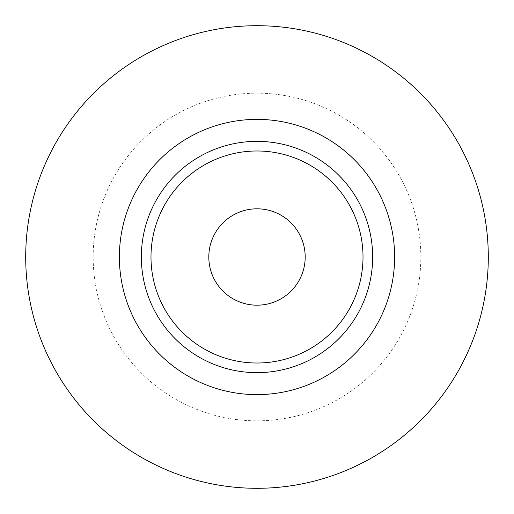 <?xml version="1.0" encoding="UTF-8"?>
<svg xmlns="http://www.w3.org/2000/svg" width="514" height="514" viewBox="0 0 514 514"><rect width="100%" height="100%" fill="white"/><g stroke="black" fill="none" stroke-linecap="round" stroke-linejoin="round"><path stroke-width="0.39" stroke-dasharray="2.57 1.93" d="M372.65 257A115.65 115.65 0 0 1 257 372.65A115.65 115.65 0 0 1 141.35 257A115.65 115.65 0 0 1 257 141.35A115.65 115.65 0 0 1 372.65 257A115.65 115.65 0 0 1 257 372.65A115.65 115.65 0 0 1 141.35 257A115.65 115.65 0 0 1 257 141.35A115.65 115.65 0 0 1 372.65 257A115.65 115.65 0 0 1 257 372.65A115.65 115.65 0 0 1 141.35 257A115.65 115.65 0 0 1 257 141.35A115.65 115.65 0 0 1 372.65 257M394.623 257A137.623 137.623 0 0 1 257 394.623A137.623 137.623 0 0 1 119.376 257A137.623 137.623 0 0 1 257 119.376A137.623 137.623 0 0 1 394.623 257M488.3 257A231.3 231.3 0 0 1 257 488.3A231.3 231.3 0 0 1 25.7 257A231.3 231.3 0 0 1 257 25.7A231.3 231.3 0 0 1 488.3 257M93.162 257A163.837 163.837 0 0 1 257 93.162A163.837 163.837 0 0 1 420.837 257A163.837 163.837 0 0 1 257 420.837A163.837 163.837 0 0 1 93.162 257M208.812 257A48.188 48.188 0 0 1 257 208.812A48.188 48.188 0 0 1 305.188 257A48.188 48.188 0 0 1 257 305.188A48.188 48.188 0 0 1 208.812 257"/><path stroke-width="0.77" d="M372.65 257A115.65 115.65 0 0 1 257 372.65A115.65 115.65 0 0 1 141.35 257A115.65 115.65 0 0 1 257 141.35A115.65 115.65 0 0 1 372.65 257M394.623 257A137.623 137.623 0 0 1 257 394.623A137.623 137.623 0 0 1 119.376 257A137.623 137.623 0 0 1 257 119.376A137.623 137.623 0 0 1 394.623 257M488.3 257A231.3 231.3 0 0 1 257 488.3A231.3 231.3 0 0 1 25.7 257A231.3 231.3 0 0 1 257 25.7A231.3 231.3 0 0 1 488.3 257M208.812 257A48.188 48.188 0 0 1 257 208.812A48.188 48.188 0 0 1 305.188 257A48.188 48.188 0 0 1 257 305.188A48.188 48.188 0 0 1 208.812 257M150.987 257A106.012 106.012 0 0 1 257 150.987A106.012 106.012 0 0 1 363.012 257A106.012 106.012 0 0 1 257 363.012A106.012 106.012 0 0 1 150.987 257"/></g></svg>
